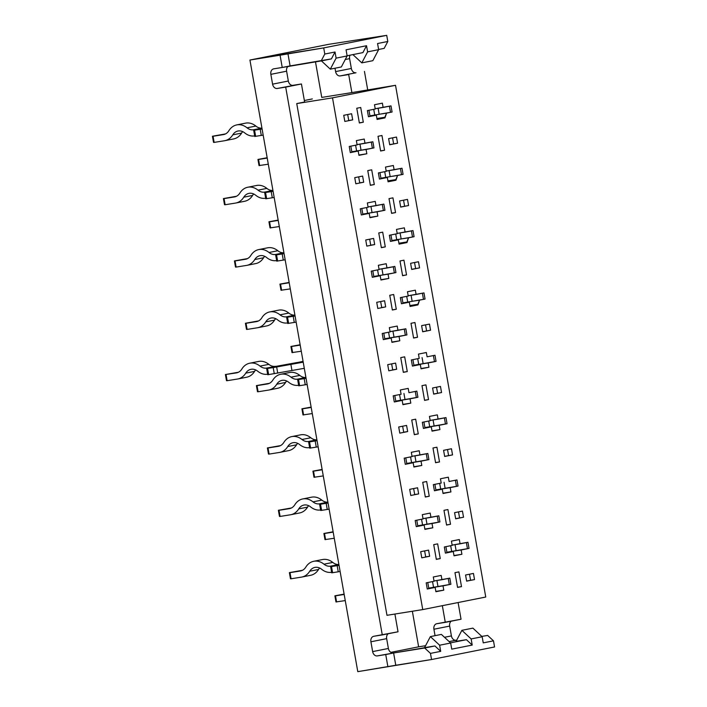 <?xml version="1.0" encoding="UTF-8"?>
<svg xmlns="http://www.w3.org/2000/svg" width="707" height="707" viewBox="0 0 707 707"><rect width="100%" height="100%" fill="white"/><g stroke="black" fill="none" stroke-linecap="round" stroke-linejoin="round"><path stroke-width="1.06" d="M249.933 60.033L357.786 671.65L395.779 665.26L393.613 652.985L424.686 648.01L430.475 653.392L431.553 659.525L395.779 665.26L393.613 652.985L434.92 645.968L440.708 651.35L439.63 645.217L430.369 636.6L424.562 647.63L434.92 645.968L440.708 651.35L430.475 653.392L431.553 659.525L357.786 671.65L249.933 60.033L328.702 44.329L249.933 60.033L280.06 55.208L282.226 67.474L321.164 60.935L324.787 54.041L335.03 52L331.406 58.893L321.164 60.935L324.787 54.041L323.709 47.908L287.935 53.635L290.1 65.91L331.406 58.893L335.03 52L336.108 58.142L335.03 52L324.787 54.041L323.709 47.908L280.06 55.208L282.226 67.474L290.1 65.91L287.935 53.635L249.933 60.033M321.756 97.416L315.481 61.845L321.756 97.416L351.874 92.59L321.756 97.416M418.632 646.817L390.9 652.349L418.632 646.817L412.358 611.246L418.632 646.817L425.579 645.712L418.632 646.817M457.562 587.402L461.503 586.616L458.905 571.892L454.963 572.67L457.562 587.402L461.503 586.616L458.905 571.892L454.963 572.67L457.562 587.402M457.535 587.252L461.503 586.616L457.535 587.252M384.776 338.777L406.932 334.924L405.845 328.79L397.97 330.355L397.21 326.06L389.336 327.633L390.096 331.928L382.213 333.492L383.3 339.634L391.174 338.061L391.934 342.356L399.808 340.783L399.048 336.488L406.932 334.924L405.845 328.79L390.043 331.627L397.97 330.355L397.21 326.06L389.336 327.633L390.096 331.928L382.213 333.492L383.3 339.634L391.174 338.061L384.829 339.077L391.174 338.061L391.934 342.356L399.808 340.783L399.048 336.488L384.776 338.777M405.341 335.18L406.932 334.924L405.341 335.18M426.621 331L425.534 324.858L429.476 324.08L430.554 330.213L429.476 324.08L421.602 325.644L422.68 331.786L430.554 330.213L429.476 324.08L421.602 325.644L422.68 331.786L430.554 330.213L422.662 331.663M391.881 342.055L399.808 340.783L391.881 342.055M359.368 122.991L363.31 122.205L360.711 107.482L356.77 108.259L359.368 122.991L363.31 122.205L360.711 107.482L356.77 108.259L359.368 122.991M380.613 151.015L384.555 150.238L381.957 135.505L378.015 136.292L380.613 151.015L384.555 150.238L381.957 135.505L378.015 136.292L380.613 151.015M370.362 185.331L374.295 184.545L371.705 169.821L367.764 170.599L370.362 185.331L374.295 184.545L371.705 169.821L367.764 170.599L370.362 185.331M391.607 213.364L395.549 212.577L392.951 197.845L389.009 198.632L391.607 213.364L395.549 212.577L392.951 197.845L389.009 198.632L391.607 213.364M381.356 247.671L385.288 246.884L382.69 232.161L378.758 232.939L381.356 247.671L385.288 246.884L382.69 232.161L378.758 232.939L381.356 247.671M402.601 275.703L406.543 274.917L403.944 260.185L400.003 260.971L402.601 275.703L406.543 274.917L403.944 260.185L400.003 260.971L402.601 275.703M392.341 310.011L396.282 309.224L393.684 294.501L389.751 295.287L392.341 310.011L396.282 309.224L393.684 294.501L389.751 295.287L392.341 310.011M413.595 338.043L417.528 337.257L414.938 322.525L410.997 323.311L413.595 338.043L417.528 337.257L414.938 322.525L410.997 323.311L413.595 338.043M403.335 372.35L407.276 371.564L404.678 356.841L400.736 357.627L403.335 372.35L407.276 371.564L404.678 356.841L400.736 357.627L403.335 372.35M424.589 400.383L428.522 399.596L425.923 384.873L421.991 385.651L424.589 400.383L428.522 399.596L425.923 384.873L421.991 385.651L424.589 400.383M414.329 434.69L418.27 433.904L415.672 419.18L411.73 419.967L414.329 434.69L418.27 433.904L415.672 419.18L411.73 419.967L414.329 434.69M435.574 462.723L439.515 461.936L436.917 447.213L432.984 447.991L435.574 462.723L439.515 461.936L436.917 447.213L432.984 447.991L435.574 462.723M425.322 497.03L429.255 496.243L426.666 481.52L422.724 482.307L425.322 497.03L429.255 496.243L426.666 481.52L422.724 482.307L425.322 497.03M446.568 525.062L450.509 524.276L447.911 509.553L443.969 510.33L446.568 525.062L450.509 524.276L447.911 509.553L443.969 510.33L446.568 525.062M436.316 559.37L440.249 558.583L437.651 543.86L433.718 544.646L436.316 559.37L440.249 558.583L437.651 543.86L433.718 544.646L436.316 559.37M393.64 143.981L392.562 137.838L396.494 137.061L397.581 143.194L396.494 137.061L388.62 138.625L389.707 144.758L397.581 143.194L396.494 137.061L388.62 138.625L389.707 144.758L397.581 143.194L389.681 144.635M344.83 121.445L352.705 119.872L351.618 113.739L343.743 115.303L344.83 121.445L348.763 120.658L347.685 114.516L343.743 115.303L344.83 121.445L352.705 119.872L351.618 113.739L343.743 115.303L344.83 121.445M355.815 183.785L363.698 182.212L362.611 176.078L354.737 177.643L355.815 183.785L359.757 182.998L358.679 176.856L354.737 177.643L355.815 183.785L363.698 182.212L362.611 176.078L354.737 177.643L355.815 183.785M404.634 206.32L403.556 200.178L407.488 199.401L408.575 205.534L407.488 199.401L399.614 200.965L400.692 207.098L408.575 205.534L407.488 199.401L399.614 200.965L400.692 207.098L408.575 205.534L400.675 206.974M415.628 268.66L414.541 262.518L418.482 261.74L419.569 267.873L418.482 261.74L410.608 263.304L411.686 269.447L419.569 267.873L418.482 261.74L410.608 263.304L411.686 269.447L419.569 267.873L411.668 269.323M366.809 246.124L374.683 244.551L373.605 238.418L365.731 239.982L366.809 246.124L370.751 245.338L369.664 239.196L365.731 239.982L366.809 246.124L374.683 244.551L373.605 238.418L365.731 239.982L366.809 246.124M377.803 308.464L385.677 306.891L384.599 300.758L376.725 302.322L377.803 308.464L381.745 307.678L380.658 301.544L376.725 302.322L377.803 308.464L385.677 306.891L384.599 300.758L376.725 302.322L377.803 308.464M437.615 393.339L436.528 387.206L440.47 386.42L441.548 392.553L440.47 386.42L432.587 387.984L433.674 394.126L441.548 392.553L440.47 386.42L432.587 387.984L433.674 394.126L441.548 392.553L433.647 394.002M388.797 370.804L396.671 369.231L395.593 363.098L387.71 364.662L388.797 370.804L392.73 370.017L391.651 363.884L387.71 364.662L388.797 370.804L396.671 369.231L395.593 363.098L387.71 364.662L388.797 370.804M399.791 433.144L407.665 431.57L406.578 425.437L398.704 427.001L399.791 433.144L403.724 432.357L402.645 426.224L398.704 427.001L399.791 433.144L407.665 431.57L406.578 425.437L398.704 427.001L399.791 433.144M410.776 495.483L418.659 493.91L417.572 487.777L409.698 489.341L410.776 495.483L414.717 494.697L413.639 488.564L409.698 489.341L410.776 495.483L418.659 493.91L417.572 487.777L409.698 489.341L410.776 495.483M421.77 557.823L429.653 556.25L428.566 550.117L420.692 551.69L421.77 557.823L425.711 557.036L424.624 550.903L420.692 551.69L421.77 557.823L429.653 556.25L428.566 550.117L420.692 551.69L421.77 557.823M448.6 455.679L447.522 449.546L451.464 448.759L452.542 454.893L451.464 448.759L443.581 450.324L444.668 456.466L452.542 454.893L451.464 448.759L443.581 450.324L444.668 456.466L452.542 454.893L444.641 456.342M459.594 518.019L458.516 511.886L462.449 511.099L463.536 517.232L462.449 511.099L454.574 512.663L455.662 518.805L463.536 517.232L462.449 511.099L454.574 512.663L455.662 518.805L463.536 517.232L455.635 518.682M470.588 580.359L469.51 574.225L473.443 573.439L474.53 579.572L473.443 573.439L465.568 575.003L466.647 581.145L474.53 579.572L473.443 573.439L465.568 575.003L466.647 581.145L474.53 579.572L466.629 581.021M428.751 588.136L450.898 584.282L449.307 584.539L450.898 584.282L449.811 578.149L434.01 580.986L441.937 579.713L441.186 575.418L433.303 576.992L434.063 581.287L426.188 582.86L427.267 588.993L435.141 587.42L435.901 591.715L443.775 590.151L443.024 585.856L450.898 584.282L449.811 578.149L441.937 579.713L441.186 575.418L433.303 576.992L434.063 581.287L426.188 582.86L427.267 588.993L435.141 587.42L435.901 591.715L443.775 590.151L443.024 585.856L428.751 588.136L433.559 587.358L432.543 581.587M446.877 552.255L469.033 548.402L467.442 548.659L469.033 548.402L467.946 542.269L452.144 545.106L460.071 543.833L459.311 539.538L451.437 541.111L452.197 545.406L444.323 546.979L445.401 553.113L453.275 551.54L454.035 555.835L461.91 554.27L461.15 549.975L469.033 548.402L467.946 542.269L460.071 543.833L459.311 539.538L451.437 541.111L452.197 545.406L444.323 546.979L445.401 553.113L453.275 551.54L454.035 555.835L461.91 554.27L461.15 549.975L446.877 552.255L467.451 548.72L466.373 542.578M449.078 481.494L448.326 477.198L440.443 478.772L441.203 483.067L433.329 484.64L434.407 490.773L442.282 489.2L443.042 493.495L450.916 491.931L450.165 487.636L458.039 486.062L456.952 479.929L449.078 481.494L448.326 477.198L440.443 478.772L441.203 483.067L433.329 484.64L434.407 490.773L442.282 489.2L443.042 493.495L450.916 491.931L450.165 487.636L435.892 489.916L458.039 486.062L456.952 479.929L449.078 481.494M424.898 427.576L447.045 423.723L445.463 423.979L447.045 423.723L445.967 417.59L430.156 420.426L438.084 419.154L437.333 414.859L429.449 416.432L430.21 420.727L422.335 422.3L423.413 428.433L431.297 426.86L432.048 431.155L439.931 429.591L439.171 425.296L447.045 423.723L445.967 417.59L438.084 419.154L437.333 414.859L429.449 416.432L430.21 420.727L422.335 422.3L423.413 428.433L431.297 426.86L432.048 431.155L439.931 429.591L439.171 425.296L424.898 427.576L445.472 424.041L444.385 417.899M427.099 356.814L426.339 352.519L418.464 354.092L419.216 358.387L411.341 359.96L412.428 366.093L420.303 364.52L421.054 368.815L428.937 367.251L428.177 362.956L436.051 361.383L434.973 355.25L427.099 356.814L426.339 352.519L418.464 354.092L419.216 358.387L411.341 359.96L412.428 366.093L420.303 364.52L421.054 368.815L428.937 367.251L428.177 362.956L413.904 365.236L436.051 361.383L434.973 355.25L427.099 356.814M419.551 300.139L425.057 299.043L423.979 292.91L416.105 294.474L415.345 290.179L407.471 291.752L408.231 296.047L400.348 297.612L401.435 303.754L409.309 302.181L410.069 306.476L417.943 304.911L419.551 300.139L425.057 299.043L423.979 292.91L408.178 295.747L416.105 294.474L415.345 290.179L407.471 291.752L408.231 296.047L400.348 297.612L401.435 303.754L409.309 302.181L402.963 303.197L409.309 302.181L410.069 306.476L417.943 304.911L417.837 304.293L409.901 305.565L417.837 304.293L419.551 300.139L414.514 300.943L419.551 300.139M408.558 237.799L414.072 236.704L412.985 230.57L405.111 232.135L404.351 227.84L396.477 229.413L397.237 233.708L389.354 235.272L390.441 241.414L398.315 239.841L399.075 244.136L406.949 242.572L408.558 237.799L414.072 236.704L412.985 230.57L397.184 233.407L405.111 232.135L404.351 227.84L396.477 229.413L397.237 233.708L389.354 235.272L390.441 241.414L398.315 239.841L391.97 240.857L398.315 239.841L399.075 244.136L406.949 242.572L406.843 241.953L398.916 243.226L406.843 241.953L408.558 237.799L403.52 238.604L408.558 237.799M397.564 175.46L403.078 174.364L401.991 168.231L394.117 169.795L393.357 165.5L385.483 167.073L386.243 171.368L378.369 172.932L379.447 179.074L387.321 177.501L388.081 181.796L395.955 180.223L397.564 175.46L403.078 174.364L401.991 168.231L386.19 171.067L394.117 169.795L393.357 165.5L385.483 167.073L386.243 171.368L378.369 172.932L379.447 179.074L387.321 177.501L380.985 178.518L387.321 177.501L388.081 181.796L395.955 180.223L395.849 179.613L387.922 180.886L395.849 179.613L397.564 175.46L392.526 176.264L397.564 175.46M386.57 113.12L392.085 112.024L391.006 105.891L383.123 107.455L382.372 103.16L374.489 104.733L375.249 109.028L367.375 110.592L368.453 116.735L376.327 115.161L377.087 119.456L384.962 117.883L386.57 113.12L392.085 112.024L391.006 105.891L375.196 108.728L383.123 107.455L382.372 103.16L374.489 104.733L375.249 109.028L367.375 110.592L368.453 116.735L376.327 115.161L369.991 116.178L376.327 115.161L377.087 119.456L384.962 117.883L384.855 117.274L376.928 118.546L384.855 117.274L386.57 113.12L381.541 113.924L386.57 113.12M364.989 143.335L364.238 139.04L356.363 140.613L357.115 144.908L349.24 146.473L350.318 152.615L358.202 151.042L358.953 155.337L366.836 153.764L366.076 149.469L373.95 147.904L372.872 141.762L357.062 144.608L364.989 143.335L364.238 139.04L356.363 140.613L357.115 144.908L349.24 146.473L350.318 152.615L358.202 151.042L351.856 152.058L358.202 151.042L358.953 155.337L366.836 153.764L366.076 149.469L373.95 147.904L372.872 141.762L364.989 143.335M375.983 205.675L375.231 201.38L367.348 202.953L368.108 207.248L360.234 208.812L361.312 214.955L369.195 213.381L369.947 217.676L377.821 216.103L377.07 211.808L384.944 210.244L383.866 204.102L368.055 206.948L375.983 205.675L375.231 201.38L367.348 202.953L368.108 207.248L360.234 208.812L361.312 214.955L369.195 213.381L362.85 214.398L369.195 213.381L369.947 217.676L377.821 216.103L377.07 211.808L384.944 210.244L383.866 204.102L375.983 205.675M386.976 268.015L386.216 263.72L378.342 265.293L379.102 269.588L371.228 271.152L372.306 277.294L380.18 275.721L380.94 280.016L388.815 278.443L388.063 274.148L395.938 272.584L394.851 266.442L379.049 269.287L386.976 268.015L386.216 263.72L378.342 265.293L379.102 269.588L371.228 271.152L372.306 277.294L380.18 275.721L373.844 276.737L380.18 275.721L380.94 280.016L388.815 278.443L388.063 274.148L395.938 272.584L394.851 266.442L386.976 268.015M408.964 392.694L408.204 388.399L400.33 389.972L401.09 394.267L393.207 395.832L394.294 401.974L402.168 400.401L402.928 404.696L410.802 403.123L410.042 398.828L417.917 397.263L416.838 391.13L408.964 392.694L408.204 388.399L400.33 389.972L401.09 394.267L393.207 395.832L394.294 401.974L402.168 400.401L402.928 404.696L410.802 403.123L410.042 398.828L395.77 401.116L417.917 397.263L416.838 391.13L408.964 392.694M406.764 463.456L428.91 459.603L427.328 459.859L428.91 459.603L427.832 453.47L412.022 456.307L419.958 455.034L419.198 450.739L411.324 452.312L412.075 456.607L404.201 458.171L405.288 464.313L413.162 462.74L413.913 467.035L421.796 465.471L421.036 461.176L428.91 459.603L427.832 453.47L419.958 455.034L419.198 450.739L411.324 452.312L412.075 456.607L404.201 458.171L405.288 464.313L413.162 462.74L413.913 467.035L421.796 465.471L421.036 461.176L406.764 463.456L411.58 462.678L410.564 456.908M417.757 525.796L439.904 521.943L438.322 522.199L439.904 521.943L438.826 515.81L423.016 518.646L430.943 517.374L430.192 513.079L422.309 514.652L423.069 518.947L415.195 520.52L416.273 526.653L424.156 525.08L424.907 529.375L432.79 527.811L432.03 523.516L439.904 521.943L438.826 515.81L430.943 517.374L430.192 513.079L422.309 514.652L423.069 518.947L415.195 520.52L416.273 526.653L424.156 525.08L424.907 529.375L432.79 527.811L432.03 523.516L417.757 525.796L422.574 525.018L421.558 519.247M422.742 609.584L485.753 597.026L395.522 85.3L332.511 97.858L422.742 609.584L386.976 615.311L296.746 103.584L386.976 615.311L422.742 609.584L485.753 597.026L395.522 85.3L351.874 92.59L348.692 74.553L340.226 75.914A4.984 3.809 -101.3 0 1 335.595 71.601L334.994 68.226L335.595 71.601A4.984 3.809 -101.3 0 0 340.226 75.914L348.692 74.553L351.874 92.59L395.522 85.3L332.511 97.858L296.746 103.584L304.62 102.011L301.438 83.974L292.963 85.326A4.984 3.809 78.7 0 1 288.332 81.022L286.609 71.204A4.984 3.809 78.7 0 1 288.129 66.299A4.984 3.809 78.7 0 0 286.609 71.204L288.332 81.022A4.984 3.809 78.7 0 0 292.963 85.326L301.438 83.974L285.69 87.111L382.284 634.921L398.032 631.784L394.904 614.038L398.032 631.784L373.809 636.273A4.984 3.809 78.7 0 0 373.703 636.3A4.984 3.809 78.7 0 1 373.809 636.273L382.284 634.921L285.69 87.111L277.215 88.472A4.984 3.809 78.7 0 1 272.584 84.16L270.852 74.35A4.984 3.809 78.7 0 1 273.644 68.853A4.984 3.809 78.7 0 1 273.75 68.835L282.226 67.474L273.75 68.835A4.984 3.809 78.7 0 0 273.644 68.853A4.984 3.809 78.7 0 0 270.852 74.35L286.609 71.204L270.852 74.35L272.584 84.16L288.332 81.022L272.584 84.16A4.984 3.809 78.7 0 0 277.215 88.472L301.438 83.974L304.62 102.011L296.746 103.584L332.511 97.858L422.742 609.584M401.488 174.62L403.078 174.364L401.488 174.62M431.995 430.855L439.931 429.591L431.995 430.855M424.951 427.876L431.297 426.86L424.951 427.876M446.93 552.556L453.275 551.54L446.93 552.556M425.685 556.886L429.653 556.25L425.685 556.886M453.982 555.534L461.91 554.27L453.982 555.534M435.848 591.414L443.775 590.151L435.848 591.414M428.804 588.436L435.141 587.42L428.804 588.436M395.823 401.417L402.168 400.401L395.823 401.417M403.697 432.207L407.665 431.57L403.697 432.207M494.564 646.967L431.553 659.525L494.564 646.967L493.477 640.834L483.243 642.875L482.156 636.742L483.243 642.875L493.477 640.834L487.689 635.452L481.794 636.397L487.689 635.452L493.477 640.834L494.564 646.967M386.72 35.35L323.709 47.908L386.72 35.35L328.702 44.329L386.72 35.35L387.798 41.483L386.72 35.35M456.448 486.319L458.039 486.062L456.448 486.319M442.989 493.194L450.916 491.931L442.989 493.194M435.945 490.216L442.282 489.2L435.945 490.216M434.469 361.639L436.051 361.383L434.469 361.639M381.718 307.527L385.677 306.891L381.718 307.527M410.016 306.175L417.943 304.911L410.016 306.175M423.475 299.3L425.057 299.043L423.475 299.3M370.724 245.188L374.683 244.551L370.724 245.188M399.022 243.835L406.949 242.572L399.022 243.835M412.481 236.96L414.072 236.704L412.481 236.96M359.73 182.848L363.698 182.212L359.73 182.848M388.028 181.496L395.955 180.223L388.028 181.496M373.791 276.437L388.063 274.148L373.791 276.437L378.599 275.659L377.582 269.888M380.887 279.716L388.815 278.443L380.887 279.716M402.875 404.395L410.802 403.123L402.875 404.395M406.817 463.757L413.162 462.74L406.817 463.757M413.86 466.735L421.796 465.471L413.86 466.735M417.81 526.096L424.156 525.08L417.81 526.096M424.854 529.075L432.79 527.811L424.854 529.075M390.503 112.28L392.085 112.024L390.503 112.28M416.335 397.52L417.917 397.263L416.335 397.52M394.347 272.84L395.938 272.584L394.347 272.84M383.362 210.492L384.944 210.244L383.362 210.492M372.368 148.152L373.95 147.904L372.368 148.152M413.957 365.537L420.303 364.52L413.957 365.537M392.703 369.867L396.671 369.231L392.703 369.867M348.737 120.508L352.705 119.872L348.737 120.508M351.803 151.758L366.076 149.469L351.803 151.758L356.62 150.971L355.603 145.209M362.797 214.097L377.07 211.808L362.797 214.097L367.613 213.32L366.588 207.549M414.691 494.547L418.659 493.91L414.691 494.547M377.565 43.525L378.643 49.658L372.845 60.687L361.816 62.879L352.917 54.607L361.816 62.879L372.845 60.687L378.643 49.658L367.613 51.858L361.816 62.879L367.613 51.858L378.643 49.658L377.565 43.525L387.798 41.483L384.175 48.376L378.607 49.481L384.175 48.376L387.798 41.483L377.565 43.525M362.912 52.61L366.535 45.725L367.613 51.858L366.535 45.725L346.059 49.808L366.535 45.725L362.912 52.61L347.102 55.765L362.912 52.61M321.411 60.882L330.31 69.162L336.108 58.142L347.137 55.941L346.059 49.808L347.137 55.941L336.108 58.142L330.31 69.162L341.34 66.962L347.137 55.941L341.34 66.962L330.31 69.162L321.411 60.882M472.895 628.125L482.156 636.742L471.136 638.934L472.214 645.076L466.426 639.694L456.068 641.346L461.874 630.326L471.136 638.934L472.214 645.076L451.738 649.15L450.651 643.017L441.389 634.409L430.369 636.6L424.562 647.63L434.92 645.968L424.686 648.01L430.475 653.392L440.708 651.35L439.63 645.217L430.369 636.6L441.389 634.409L450.651 643.017L439.63 645.217L450.651 643.017L451.738 649.15L472.214 645.076L466.426 639.694L456.068 641.346L461.874 630.326L472.895 628.125L482.156 636.742L471.136 638.934L461.874 630.326L472.895 628.125M388.39 648.469A4.984 3.809 -101.3 0 0 393.021 652.773A4.984 3.809 -101.3 0 1 388.39 648.469L386.658 638.651A4.984 3.809 -101.3 0 1 388.178 633.746A4.984 3.809 -101.3 0 0 386.658 638.651L388.39 648.469L372.642 651.607L388.39 648.469M377.273 655.91A4.984 3.809 78.7 0 1 372.642 651.607L370.91 641.788A4.984 3.809 78.7 0 1 373.703 636.3A4.984 3.809 78.7 0 0 370.91 641.788L372.642 651.607A4.984 3.809 78.7 0 0 377.273 655.91L385.739 654.558L387.904 666.825L385.739 654.558L393.613 652.985L377.273 655.91M451.402 635.911A4.984 3.809 -101.3 0 0 456.033 640.215L449.122 641.594L456.033 640.215A4.984 3.809 -101.3 0 1 451.402 635.911L444.491 637.29L451.402 635.911L449.67 626.093L451.402 635.911M435.052 635.673L433.921 629.23A4.984 3.809 78.7 0 1 436.705 623.742A4.984 3.809 78.7 0 1 436.82 623.715L445.286 622.363L442.343 605.678L445.286 622.363L461.044 619.226L458.101 602.541L461.044 619.226L436.82 623.715A4.984 3.809 78.7 0 0 436.705 623.742A4.984 3.809 78.7 0 0 433.921 629.23L435.052 635.673M451.19 621.188A4.984 3.809 -101.3 0 0 449.67 626.093L433.921 629.23L449.67 626.093A4.984 3.809 -101.3 0 1 451.19 621.188M350.018 55.181A4.984 3.809 -101.3 0 0 349.612 58.646L345.255 59.521L349.612 58.646L351.344 68.464A4.984 3.809 -101.3 0 0 355.975 72.768L340.226 75.914L355.975 72.768A4.984 3.809 -101.3 0 1 351.344 68.464L349.612 58.646A4.984 3.809 -101.3 0 1 350.018 55.181M367.684 89.754L364.45 71.416L367.684 89.754M450.492 642.866L466.426 639.694L450.492 642.866M304.355 100.518L312.344 98.927L304.355 100.518M421.001 368.515L428.937 367.251L421.001 368.515M377.034 119.156L384.962 117.883L377.034 119.156M358.9 155.036L366.836 153.764L358.9 155.036M369.894 217.376L377.821 216.103L369.894 217.376M436.29 559.219L440.249 558.583L436.29 559.219M446.541 524.912L450.509 524.276L446.541 524.912M425.296 496.88L429.255 496.243L425.296 496.88M435.547 462.572L439.515 461.936L435.547 462.572M414.302 434.54L418.27 433.904L414.302 434.54M424.562 400.233L428.522 399.596L424.562 400.233M403.308 372.2L407.276 371.564L403.308 372.2M413.568 337.893L417.528 337.257L413.568 337.893M392.314 309.86L396.282 309.224L392.314 309.86M402.575 275.553L406.543 274.917L402.575 275.553M381.329 247.521L385.288 246.884L381.329 247.521M391.581 213.214L395.549 212.577L391.581 213.214M370.335 185.181L374.295 184.545L370.335 185.181M380.587 150.874L384.555 150.238L380.587 150.874M359.342 122.841L363.31 122.205L359.342 122.841M448.238 578.459L449.325 584.601L433.559 587.358M427.258 588.931L428.84 588.675L427.762 582.541M345.255 600.588L335.975 601.949L334.888 595.815L344.115 594.119M334.888 595.815L335.507 595.842L336.585 601.975M344.168 594.454L335.507 595.842M437.244 516.119L438.331 522.252L422.574 525.018M416.264 526.591L417.855 526.335L416.768 520.202M334.261 538.248L324.981 539.609L323.894 533.476L333.121 531.779M323.894 533.476L324.513 533.502L325.591 539.635M333.183 532.115L324.513 533.502M426.259 453.779L427.337 459.912L411.58 462.678M405.27 464.252L406.861 463.995L405.774 457.862M323.267 475.908L313.988 477.269L312.909 471.136L322.127 469.439M312.909 471.136L313.519 471.162L314.606 477.296M322.189 469.775L313.519 471.162M415.265 391.439L416.343 397.573L395.77 401.099M394.285 401.912L395.867 401.656L394.789 395.522M312.273 413.568L302.994 414.929L301.916 408.796L311.133 407.099M301.916 408.796L302.525 408.823L303.612 414.956M311.195 407.435L302.525 408.823M404.271 329.1L405.35 335.233L384.776 338.759M383.291 339.572L384.873 339.316L383.795 333.183M301.279 351.229L292 352.59L290.922 346.457L300.139 344.76M290.922 346.457L291.54 346.483L292.618 352.616M300.201 345.096L291.54 346.483M393.278 266.76L394.365 272.893L378.599 275.659M372.297 277.232L373.879 276.976L372.801 270.843M290.294 288.889L281.015 290.25L279.928 284.117L289.154 282.42M279.928 284.117L280.546 284.143L281.625 290.277M289.207 282.756L280.546 284.143M382.284 204.42L383.371 210.553L367.613 213.32M361.304 214.893L362.894 214.636L361.807 208.503M279.3 226.549L270.021 227.91L268.934 221.777L278.16 220.08M268.934 221.777L269.553 221.804L270.631 227.937M278.213 220.416L269.553 221.804M371.29 142.08L372.377 148.214L356.62 150.971M350.31 152.553L351.9 152.297L350.813 146.163M268.307 164.21L259.027 165.571L257.949 159.437L267.166 157.741M257.949 159.437L258.559 159.464L259.646 165.597M267.228 158.076L258.559 159.464M262.05 128.701L253.689 130.318L262.094 128.974M261.997 128.427L253.53 129.779A12.046 9.209 78.7 0 1 247.035 127.817A18.276 13.981 -101.3 0 0 236.774 124.9A18.276 13.981 -101.3 0 0 228.874 130.724A12.046 9.209 78.7 0 1 223.668 134.56A12.046 9.209 78.7 0 1 223.403 134.604L213.054 136.265L214.133 142.399L213.523 142.372L212.436 136.239L225.498 133.923M253.689 130.318L254.767 136.46L263.181 135.117M254.67 135.912L254.608 135.921A18.276 13.981 78.7 0 1 244.755 132.934A12.046 9.209 -101.3 0 0 237.985 131.016A12.046 9.209 -101.3 0 0 232.78 134.851A18.276 13.981 78.7 0 1 224.888 140.666A18.276 13.981 78.7 0 1 224.49 140.746L214.133 142.399M389.424 106.2L390.511 112.333L369.929 115.86M368.948 110.283L370.026 116.416L368.444 116.673M253.53 129.779L261.943 128.108A12.046 9.209 78.7 0 1 255.854 126.058A18.276 13.981 -101.3 0 0 245.594 123.142L236.774 124.9M212.436 136.239L213.054 136.265M242.695 131.643A12.046 9.209 -101.3 0 0 241.608 133.093A18.276 13.981 78.7 0 1 233.708 138.917L224.888 140.666M273.035 191.04L264.683 192.657L273.088 191.314M272.99 190.766L264.524 192.118A12.046 9.209 78.7 0 1 258.02 190.156A18.276 13.981 -101.3 0 0 247.759 187.24A18.276 13.981 -101.3 0 0 239.867 193.064A12.046 9.209 78.7 0 1 234.662 196.9A12.046 9.209 78.7 0 1 234.397 196.944L224.048 198.605L225.126 204.738L224.508 204.712L223.43 198.579L236.492 196.263M264.683 192.657L265.761 198.8L274.166 197.456M265.664 198.252L265.602 198.26A18.276 13.981 78.7 0 1 255.74 195.273A12.046 9.209 -101.3 0 0 248.979 193.356A12.046 9.209 -101.3 0 0 243.774 197.191A18.276 13.981 78.7 0 1 235.882 203.015A18.276 13.981 78.7 0 1 235.484 203.086L225.126 204.738M400.418 168.54L401.505 174.673L380.923 178.199M379.942 172.623L381.02 178.756L379.438 179.012M272.929 190.422A12.046 9.209 78.7 0 1 266.848 188.398A18.276 13.981 -101.3 0 0 256.588 185.481L247.759 187.24M223.43 198.579L224.048 198.605M253.689 193.983A12.046 9.209 -101.3 0 0 252.593 195.432A18.276 13.981 78.7 0 1 244.702 201.256L235.882 203.015M284.028 253.38L275.668 254.997L284.081 253.654M283.984 253.106L275.518 254.467A12.046 9.209 78.7 0 1 269.013 252.496A18.276 13.981 -101.3 0 0 258.753 249.58A18.276 13.981 -101.3 0 0 250.861 255.404A12.046 9.209 78.7 0 1 245.656 259.239A12.046 9.209 78.7 0 1 245.391 259.283L235.033 260.945L236.12 267.078L235.502 267.052L234.424 260.918L247.485 258.603M275.668 254.997L276.755 261.139L285.16 259.796M276.658 260.591L276.596 260.6A18.276 13.981 78.7 0 1 266.733 257.613A12.046 9.209 -101.3 0 0 259.973 255.695A12.046 9.209 -101.3 0 0 254.767 259.531A18.276 13.981 78.7 0 1 246.876 265.355A18.276 13.981 78.7 0 1 246.469 265.425L236.12 267.078M411.412 230.88L412.49 237.013L391.917 240.539M390.936 234.963L392.014 241.096L390.432 241.352M283.922 252.761A12.046 9.209 78.7 0 1 277.833 250.738A18.276 13.981 -101.3 0 0 267.573 247.821L258.753 249.58M234.424 260.918L235.033 260.945M264.683 256.323A12.046 9.209 -101.3 0 0 263.587 257.772A18.276 13.981 78.7 0 1 255.695 263.596L246.876 265.355M295.022 315.72L286.662 317.346L295.075 315.994M294.978 315.446L286.503 316.807A12.046 9.209 78.7 0 1 280.007 314.836A18.276 13.981 -101.3 0 0 269.747 311.92A18.276 13.981 -101.3 0 0 261.855 317.743A12.046 9.209 78.7 0 1 256.65 321.579A12.046 9.209 78.7 0 1 256.385 321.623L246.027 323.285L247.114 329.418L246.496 329.4L245.417 323.258L258.47 320.943M286.662 317.346L287.749 323.479L296.153 322.136M287.652 322.931L287.59 322.94A18.276 13.981 78.7 0 1 277.727 319.953A12.046 9.209 -101.3 0 0 270.967 318.035A12.046 9.209 -101.3 0 0 265.761 321.871A18.276 13.981 78.7 0 1 257.861 327.695A18.276 13.981 78.7 0 1 257.463 327.765L247.114 329.418M422.406 293.219L423.484 299.353L402.91 302.879M401.93 297.302L403.008 303.436L401.426 303.692M294.916 315.101A12.046 9.209 78.7 0 1 288.827 313.077A18.276 13.981 -101.3 0 0 278.567 310.17L269.747 311.92M245.417 323.258L246.027 323.285M275.677 318.663A12.046 9.209 -101.3 0 0 274.581 320.112A18.276 13.981 78.7 0 1 266.689 325.936L257.861 327.695M306.016 378.059L297.656 379.686L306.06 378.333M305.963 377.785L297.497 379.146A12.046 9.209 78.7 0 1 291.001 377.176A18.276 13.981 -101.3 0 0 280.741 374.268A18.276 13.981 -101.3 0 0 272.84 380.083A12.046 9.209 78.7 0 1 267.635 383.919A12.046 9.209 78.7 0 1 267.379 383.963L257.021 385.624L258.099 391.758L257.489 391.74L256.402 385.598L269.464 383.291M297.656 379.686L298.743 385.819L307.147 384.475M298.646 385.271L298.584 385.28A18.276 13.981 78.7 0 1 288.721 382.293A12.046 9.209 -101.3 0 0 281.96 380.375A12.046 9.209 -101.3 0 0 276.755 384.21A18.276 13.981 78.7 0 1 268.854 390.034A18.276 13.981 78.7 0 1 268.457 390.105L258.099 391.758M433.4 355.559L434.478 361.701L413.904 365.219M412.915 359.642L414.002 365.775L412.411 366.032M297.497 379.146L305.91 377.467A12.046 9.209 78.7 0 1 299.821 375.417A18.276 13.981 -101.3 0 0 289.561 372.509L280.741 374.268M256.402 385.598L257.021 385.624M286.671 381.002A12.046 9.209 -101.3 0 0 285.575 382.452A18.276 13.981 78.7 0 1 277.674 388.276L268.854 390.034M317.01 440.399L308.65 442.025L317.054 440.682M316.957 440.125L308.491 441.486A12.046 9.209 78.7 0 1 301.995 439.515A18.276 13.981 -101.3 0 0 291.735 436.608A18.276 13.981 -101.3 0 0 283.834 442.423A12.046 9.209 78.7 0 1 278.629 446.258A12.046 9.209 78.7 0 1 278.364 446.311L268.015 447.964L269.093 454.097L268.483 454.08L267.396 447.938L280.458 445.631M308.65 442.025L309.728 448.158L318.141 446.815M309.631 447.611L309.569 447.619A18.276 13.981 78.7 0 1 299.715 444.632A12.046 9.209 -101.3 0 0 292.945 442.715A12.046 9.209 -101.3 0 0 287.749 446.55A18.276 13.981 78.7 0 1 279.848 452.374A18.276 13.981 78.7 0 1 279.451 452.445L269.093 454.097M423.908 421.982L424.995 428.115L423.405 428.371M308.491 441.486L316.904 439.807A12.046 9.209 78.7 0 1 310.815 437.757A18.276 13.981 -101.3 0 0 300.555 434.849L291.735 436.608M267.396 447.938L268.015 447.964M297.656 443.342A12.046 9.209 -101.3 0 0 296.569 444.791A18.276 13.981 78.7 0 1 288.668 450.615L279.848 452.374M327.995 502.739L319.644 504.365L328.048 503.022M327.951 502.465L319.484 503.826A12.046 9.209 78.7 0 1 312.98 501.855A18.276 13.981 -101.3 0 0 302.72 498.948A18.276 13.981 -101.3 0 0 294.828 504.763A12.046 9.209 78.7 0 1 289.623 508.598A12.046 9.209 78.7 0 1 289.357 508.651L279.009 510.304L280.087 516.437L279.468 516.419L278.39 510.277L291.452 507.971M319.644 504.365L320.722 510.498L329.126 509.155M320.625 509.95L320.563 509.959A18.276 13.981 78.7 0 1 310.7 506.972A12.046 9.209 -101.3 0 0 303.939 505.054A12.046 9.209 -101.3 0 0 298.734 508.89A18.276 13.981 78.7 0 1 290.842 514.714A18.276 13.981 78.7 0 1 290.444 514.784L280.087 516.437M455.379 480.239L456.466 486.381L435.883 489.907M434.902 484.322L435.98 490.455L434.398 490.711M327.889 502.12A12.046 9.209 78.7 0 1 321.809 500.096A18.276 13.981 -101.3 0 0 311.548 497.189L302.72 498.948M278.39 510.277L279.009 510.304M308.65 505.682A12.046 9.209 -101.3 0 0 307.563 507.131A18.276 13.981 78.7 0 1 299.662 512.955L290.842 514.714M338.989 565.079L330.637 566.705L339.042 565.361M338.945 564.805L330.478 566.166A12.046 9.209 78.7 0 1 323.974 564.195A18.276 13.981 -101.3 0 0 313.714 561.287A18.276 13.981 -101.3 0 0 305.822 567.102A12.046 9.209 78.7 0 1 300.616 570.938A12.046 9.209 78.7 0 1 300.351 570.991L289.994 572.643L291.081 578.786L290.462 578.759L289.384 572.617L302.446 570.31M330.637 566.705L331.716 572.838L340.12 571.495M331.618 572.29L331.556 572.299A18.276 13.981 78.7 0 1 321.694 569.312A12.046 9.209 -101.3 0 0 314.933 567.394A12.046 9.209 -101.3 0 0 309.728 571.229A18.276 13.981 78.7 0 1 301.836 577.053A18.276 13.981 78.7 0 1 301.438 577.124L291.081 578.786M445.896 546.661L446.974 552.794L445.392 553.051M338.883 564.46A12.046 9.209 78.7 0 1 332.794 562.436A18.276 13.981 -101.3 0 0 322.542 559.529L313.714 561.287M289.384 572.617L289.994 572.643M319.644 568.021A12.046 9.209 -101.3 0 0 318.548 569.471A18.276 13.981 78.7 0 1 310.656 575.295L301.836 577.053M226.037 374.56L227.115 380.702L226.496 380.675L225.418 374.542L236.385 372.907A12.046 9.209 78.7 0 0 236.651 372.854A12.046 9.209 78.7 0 0 241.856 369.019A18.276 13.981 -101.3 0 1 249.748 363.204A18.276 13.981 -101.3 0 1 260.008 366.111A12.046 9.209 78.7 0 0 266.512 368.082L281.51 365.705L267.237 368.488L273.194 367.596L303.215 362.17M303.064 361.348L297.338 362.558M266.512 368.082L297.329 362.488M266.672 368.621L267.75 374.754L304.293 368.312M267.653 374.206L267.591 374.215A18.276 13.981 78.7 0 1 257.728 371.228A12.046 9.209 -101.3 0 0 250.967 369.31A12.046 9.209 -101.3 0 0 245.762 373.146A18.276 13.981 78.7 0 1 237.87 378.97A18.276 13.981 78.7 0 1 237.472 379.04L227.115 380.702M290.833 364.158L291.911 370.291M275.332 366.323A12.046 9.209 78.7 0 1 268.837 364.352A18.276 13.981 -101.3 0 0 258.576 361.445L249.748 363.204M238.48 372.227L225.418 374.542M255.678 369.938A12.046 9.209 -101.3 0 0 254.582 371.387A18.276 13.981 78.7 0 1 246.69 377.211L237.87 378.97M370.91 641.788L386.658 638.651L370.91 641.788M351.344 68.464L335.595 71.601L351.344 68.464M437.995 586.607L436.926 580.518M427.001 524.267L425.932 518.178M416.008 461.927L414.938 455.838M405.014 399.588L403.944 393.499M400.586 400.339L399.57 394.568M394.029 337.248L392.951 331.159M389.592 337.999L388.576 332.228M383.035 274.908L381.957 268.819M372.041 212.568L370.972 206.479M361.047 150.22L359.978 144.14M254.564 130.203L255.651 136.336M260.211 129.301L261.298 135.435M378.112 108.259L379.182 114.348M247.035 127.817L255.854 126.058M223.403 134.604L223.933 134.498M241.608 133.093L232.78 134.851M373.729 109.329L374.754 115.1M264.524 192.118L272.937 190.448M265.558 192.543L266.645 198.676M271.205 191.641L272.292 197.774M389.097 170.599L390.176 176.688M258.02 190.156L266.848 188.398M234.397 196.944L234.927 196.846M252.593 195.432L243.774 197.191M384.723 171.668L385.739 177.439M275.518 254.467L283.922 252.788M276.552 254.882L277.63 261.016M282.199 253.981L283.286 260.114M400.091 232.939L401.169 239.028M269.013 252.496L277.833 250.738M245.391 259.283L245.912 259.186M263.587 257.772L254.767 259.531M395.717 234.008L396.733 239.779M286.503 316.807L294.916 315.128M287.546 317.222L288.624 323.355M293.193 316.321L294.271 322.454M411.085 295.279L412.154 301.368M280.007 314.836L288.827 313.077M256.385 321.623L256.906 321.526M274.581 320.112L265.761 321.871M406.711 296.348L407.727 302.119M298.54 379.562L299.618 385.695M304.187 378.66L305.265 384.794M422.079 357.618L423.148 363.707M291.001 377.176L299.821 375.417M267.379 383.963L267.9 383.866M285.575 382.452L276.755 384.21M417.704 358.688L418.721 364.459M309.525 441.902L310.612 448.035M315.181 441L316.259 447.133M433.073 419.958L434.142 426.047M301.995 439.515L310.815 437.757M278.364 446.311L278.894 446.205M296.569 444.791L287.749 446.55M428.698 421.027L429.715 426.798M319.484 503.826L327.898 502.147M320.518 504.241L321.605 510.383M326.166 503.34L327.253 509.473M444.067 482.298L445.136 488.387M312.98 501.855L321.809 500.096M289.357 508.651L289.888 508.545M307.563 507.131L298.734 508.89M439.683 483.367L440.7 489.138M330.478 566.166L338.883 564.486M331.512 566.581L332.59 572.723M337.159 565.68L338.246 571.813M455.052 544.637L456.13 550.726M323.974 564.195L332.794 562.436M300.351 570.991L300.873 570.885M318.548 569.471L309.728 571.229M450.677 545.707L451.693 551.478M267.546 368.497L268.633 374.639M273.194 367.596L274.281 373.729M276.658 366.977L277.736 373.119M260.008 366.111L268.837 364.352M236.385 372.907L236.916 372.801M254.582 371.387L245.762 373.146"/></g></svg>
